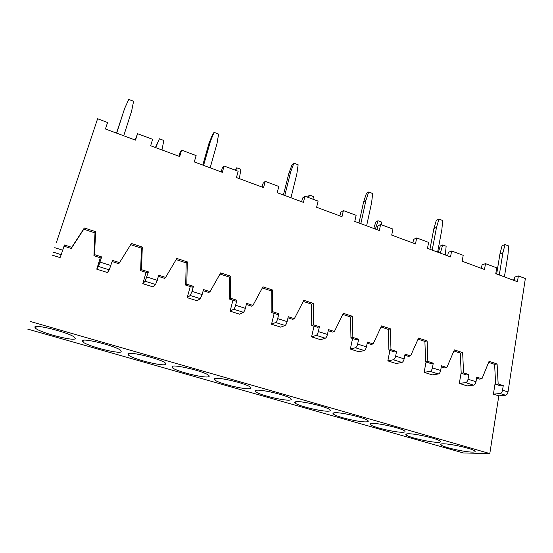<?xml version="1.0" encoding="UTF-8"?>
<svg xmlns="http://www.w3.org/2000/svg" width="553" height="553" viewBox="0 0 553 553"><rect width="100%" height="100%" fill="white"/><g stroke="black" fill="none" stroke-linecap="round" stroke-linejoin="round"><path stroke-width="0.83" d="M56.371 242.587L97.598 118.764L56.371 242.587M27.65 329.083L463.4 452.962L489.806 453.571L498.813 395.858L505.566 395.25C506.783 394.953 507.592 393.847 508.007 391.932L502.539 390.19C502.124 392.105 501.308 393.218 500.106 393.522L493.407 394.158L498.813 395.858M97.598 118.764L107.572 122.489L105.436 129.001L135.52 140.144L137.552 133.688L152.628 139.321L150.644 145.757L179.684 156.52L181.571 150.126L196.128 155.566L194.29 161.932L222.341 172.329L224.089 166.011L238.163 171.264L236.456 177.561L263.567 187.612L265.184 181.363L278.788 186.444L277.212 192.672L303.431 202.384L304.931 196.204L318.093 201.119L316.627 207.278L341.996 216.686L343.385 210.569L356.125 215.324L354.777 221.421L379.337 230.525L380.609 224.47L392.948 229.08L391.704 235.108L415.497 243.928L416.672 237.942L428.623 242.408L427.483 248.366L450.536 256.917L451.614 250.993L463.207 255.32L462.156 261.223L484.511 269.505L485.499 263.65L496.739 267.846L495.778 273.687L517.463 281.719L518.361 275.926L525.35 278.532L508.007 391.932M75.256 338.65L74.482 337.247C69.381 332.678 34.804 323.802 34.811 327.093L35.655 328.364C41.109 332.989 73.998 341.505 75.256 338.65M53.282 252.154L61.21 254.663L64.438 244.986L71.745 247.329L84.333 227.974L95.614 231.686L94.542 254.636L101.676 256.924L101.026 257.995L93.927 255.728L94.998 232.91L83.779 229.219L71.254 248.47L64.051 246.168M52.272 255.147L60.077 257.608L61.21 254.663M94.542 254.636L93.927 255.728M95.614 231.686L94.998 232.91M84.333 227.974L83.779 229.219M71.745 247.329L71.254 248.47M100.328 257.774L96.754 269.166L98.448 266.442L101.676 256.924M135.146 140.006L137.552 133.688M121.259 351.798L120.665 350.319C115.902 346.04 83.399 337.842 82.238 340.648L82.95 342.017C88.017 346.33 118.936 354.203 121.259 351.798M98.448 266.442L109.266 269.864L112.494 260.387L119.531 262.64L131.42 243.486L142.294 247.067L141.506 269.684L148.391 271.889L147.478 272.864L140.635 270.673L141.423 248.179L130.695 244.654M112.135 261.555L118.784 263.677L119.531 262.64M96.754 269.166L107.413 272.525L109.266 269.864M141.506 269.684L140.635 270.673M142.294 247.067L141.423 248.179M148.391 271.889L145.162 281.221L142.785 283.668L146.11 272.422M178.916 156.236L180.036 152.455L181.571 150.126M165.665 364.489L165.312 362.962C160.861 358.959 130.19 351.355 127.999 353.726L128.517 355.157C133.225 359.18 162.409 366.501 165.665 364.489M145.162 281.221L155.593 284.525L158.815 275.235L165.603 277.406L176.829 258.445L187.315 261.908L186.796 284.201L193.432 286.323L192.285 287.201L185.684 285.085L186.209 262.91L176.144 259.599M158.483 276.382L164.6 278.339L165.603 277.406M142.785 283.668L153.07 286.91L155.593 284.525M186.796 284.201L185.684 285.085M187.315 261.908L186.209 262.91M193.432 286.323L192.043 291.369L190.211 295.475L187.204 297.666L190.28 286.558M221.214 171.914L222.251 168.174L224.089 166.011M208.55 376.745C209.463 376.469 209.442 375.95 208.481 375.204C204.334 371.464 175.273 364.372 172.17 366.349L172.446 367.821C176.815 371.568 204.465 378.397 208.55 376.745M190.211 295.475L200.276 298.661L202.128 294.576L203.497 289.551L210.043 291.645L220.64 272.885L230.767 276.224L230.497 298.205L236.905 300.258L235.537 301.039L229.163 299L229.44 277.136L219.997 274.025M203.186 290.684L208.813 292.489L210.043 291.645M187.204 297.666L197.131 300.791L200.276 298.661M230.497 298.205L229.163 299M230.767 276.224L229.44 277.136M236.905 300.258L235.619 305.235C235.018 307.35 234.375 308.678 233.684 309.231L230.096 311.18L232.944 300.21M262.101 187.066L263.062 183.368L265.184 181.363M249.997 388.593C251.159 388.344 251.242 387.833 250.253 387.059C246.382 383.561 218.746 376.911 214.841 378.549C213.921 378.819 213.914 379.317 214.834 380.022C218.884 383.519 245.186 389.927 249.997 388.593M233.684 309.231L243.403 312.307C244.108 311.761 244.758 310.44 245.352 308.339L246.617 303.369L252.942 305.394L262.952 286.827L272.733 290.049L272.691 311.726L278.878 313.71L277.309 314.401L271.15 312.431L271.198 290.871L262.336 287.954M246.334 304.489L251.497 306.141L252.942 305.394M230.096 311.18L239.684 314.201L243.403 312.307M272.691 311.726L271.15 312.431M272.733 290.049L271.198 290.871M278.878 313.71L277.689 318.625C277.122 320.712 276.445 322.005 275.671 322.51L271.53 324.238L274.17 313.399M301.648 201.727L302.539 198.064L304.931 196.204M290.083 400.047C291.493 399.84 291.694 399.335 290.678 398.54C287.083 395.271 260.705 389.015 256.08 390.335C254.919 390.577 254.809 391.061 255.756 391.8C259.516 395.056 284.615 401.091 290.083 400.047M275.671 322.51L285.051 325.482C285.853 324.984 286.53 323.699 287.097 321.618L288.265 316.717L294.369 318.673L303.825 300.293L313.274 303.41L313.454 324.791L319.434 326.705L317.678 327.321L311.719 325.413L311.553 304.143L303.251 301.413M287.995 317.823L292.724 319.337L294.369 318.673M271.53 324.238L280.8 327.155L285.051 325.482M313.454 324.791L311.719 325.413M313.274 303.41L311.553 304.143M319.434 326.705L318.334 331.565C317.795 333.618 317.097 334.876 316.233 335.346L311.588 336.86L314.028 326.152M339.922 215.912L340.745 212.29L343.385 210.569M328.862 411.135C330.535 410.969 330.86 410.478 329.837 409.669C326.484 406.614 301.219 400.697 295.966 401.734C294.549 401.934 294.327 402.411 295.288 403.165C298.786 406.206 322.821 411.916 328.862 411.135M316.233 335.346L325.302 338.215C326.187 337.759 326.892 336.501 327.424 334.454L328.503 329.609L334.406 331.503L343.337 313.309L352.482 316.323L352.855 337.413L358.641 339.272L356.706 339.805L350.948 337.966L350.581 316.98L342.791 314.422M328.261 330.708L332.581 332.09L334.406 331.503M311.588 336.86L320.546 339.687L325.302 338.215M352.855 337.413L350.948 337.966M352.482 316.323L350.581 316.98M358.641 339.272L357.632 344.07C357.12 346.095 356.395 347.325 355.448 347.754L350.332 349.067L352.586 338.491M376.98 229.647L377.74 226.066L380.609 224.47M366.397 421.863C368.339 421.745 368.789 421.275 367.766 420.453C364.641 417.598 340.372 411.978 334.551 412.759C332.885 412.918 332.54 413.381 333.514 414.149C336.756 416.99 359.851 422.409 366.397 421.863M355.448 347.754L364.22 350.526C365.18 350.104 365.913 348.888 366.425 346.869L367.413 342.079L373.123 343.911L381.556 325.904L390.404 328.821L390.971 349.627L396.563 351.425L394.469 351.888L388.897 350.104L388.344 329.401L381.045 327.003M367.185 343.164L371.125 344.422L373.123 343.911M350.332 349.067L359.001 351.805L364.22 350.526M390.971 349.627L388.897 350.104M390.404 328.821L388.344 329.401M396.563 351.425L395.637 356.167C395.153 358.164 394.4 359.36 393.383 359.754L387.833 360.888L389.9 350.429M412.884 242.961L413.589 239.414L416.672 237.942M402.757 432.252C404.962 432.19 405.549 431.741 404.526 430.918C401.616 428.243 378.231 422.886 371.913 423.439C369.985 423.55 369.515 423.992 370.489 424.766C373.51 427.421 395.754 432.584 402.757 432.252M393.383 359.754L401.872 362.443C402.909 362.056 403.662 360.867 404.146 358.876L405.052 354.141L410.582 355.911L418.545 338.09L427.11 340.911L427.856 361.448L433.269 363.183L431.015 363.584L425.623 361.862L424.898 341.422L418.061 339.176M404.844 355.213L408.418 356.353L410.582 355.911M387.833 360.888L396.225 363.528L401.872 362.443M427.856 361.448L425.623 361.862M427.11 340.911L424.898 341.422M433.269 363.183L432.418 367.869C431.962 369.839 431.188 371.008 430.103 371.374L424.137 372.328L426.038 361.994M447.688 255.859L448.331 252.348L451.614 250.993M447.75 255.521L447.287 255.707M437.99 442.324C440.458 442.31 441.183 441.895 440.167 441.073C437.458 438.564 414.868 433.441 408.1 433.78C405.916 433.842 405.314 434.264 406.289 435.031C409.096 437.52 430.58 442.462 437.99 442.324M430.103 371.374L438.322 373.973C439.421 373.614 440.195 372.459 440.651 370.496L441.488 365.816L446.838 367.531L454.366 349.89L462.661 352.627L463.566 372.895L468.813 374.575L466.421 374.913L461.195 373.24L460.303 353.07L453.902 350.968M441.301 366.874L444.529 367.911L446.838 367.531M424.137 372.328L432.266 374.886L438.322 373.973M463.566 372.895L461.195 373.24M462.661 352.627L460.303 353.07M468.813 374.575L468.038 379.206C467.596 381.148 466.801 382.289 465.654 382.621L459.315 383.409L461.167 372.57M481.435 268.364L482.022 264.894L485.499 263.65M481.545 267.721L480.592 268.053M30.235 321.473L489.806 453.571M472.151 452.091C474.875 452.126 475.739 451.739 474.744 450.923C472.214 448.573 450.336 443.651 443.167 443.803C440.734 443.817 439.994 444.204 440.955 444.978C443.575 447.301 464.382 452.05 472.151 452.091M493.407 394.158L495.488 380.996M459.315 383.409L467.188 385.897L473.617 385.137C474.778 384.812 475.58 383.685 476.009 381.743L476.769 377.125L481.953 378.791L489.059 361.323L497.099 363.978L498.163 383.982L503.251 385.614L500.721 385.89L495.654 384.266L494.61 364.358L488.631 362.388M476.603 378.169L479.506 379.102L481.953 378.791M498.163 383.982L495.654 384.266M497.099 363.978L494.61 364.358M503.251 385.614L502.539 390.19M514.172 280.502L514.712 277.067L518.361 275.926M514.318 279.611L512.921 280.039M155.676 147.623L159.423 138.81L163.812 140.455L161.981 149.953M159.423 138.81L155.421 147.527M155.808 147.188L155.587 147.589M116.669 133.162L124.653 108.429L128.738 99.429L133.591 101.303L131.628 111.091L123.734 135.782M124.653 108.429L116.503 133.1M203.58 165.375L210.479 141.167L214.08 132.34L218.615 134.089L216.99 143.656L210.175 167.822M214.08 132.34L212.622 134.351L209.041 143.13L210.479 141.167M202.778 165.077L209.041 143.13M284.788 195.479L290.719 171.783L293.892 163.121L298.136 164.759L296.816 174.105L290.954 197.767M293.892 163.121L291.977 164.87L288.818 173.483L290.719 171.783M283.426 194.974L288.818 173.483M360.833 223.661L365.906 200.469L368.692 191.967L372.681 193.509L371.623 202.647L366.618 225.811M368.692 191.967L366.383 193.488L363.604 201.942L365.906 200.469M358.987 222.983L363.604 201.942M432.19 250.115L436.504 227.401L438.944 219.064L442.697 220.509L441.875 229.454L437.623 252.127M438.944 219.064L436.296 220.377L433.856 228.672L436.504 227.401M429.93 249.272L433.856 228.672M499.29 274.986L502.912 252.735L505.055 244.557L508.58 245.919L507.979 254.67L504.405 276.88M505.055 244.557L502.096 245.684L499.96 253.827L502.912 252.735M496.656 274.012L499.96 253.827M235.751 170.365L236.76 167.794L240.887 169.336L239.345 178.633M236.76 167.794L235.025 170.096M308.595 197.573L309.493 195.043L313.371 196.502L313.005 199.218M309.493 195.043L307.406 197.131M375.39 229.06L378.01 220.723L381.674 222.092L381.376 224.76M378.01 220.723L375.833 221.96L373.752 228.451M375.473 228.659L375.003 228.914M440.361 253.143L442.683 244.951L446.14 246.251L445.324 254.981M442.683 244.951L440.209 246.03L438.363 252.403M440.437 252.749L439.898 252.97M62.717 250.212L54.775 247.682M110.904 265.544L100.058 262.094M157.342 280.323L146.884 276.998M202.128 294.576L192.043 291.369M245.352 308.339L235.619 305.235M287.097 321.618L277.689 318.625M327.424 334.454L318.334 331.565M366.425 346.869L357.632 344.07M404.146 358.876L395.637 356.167M440.651 370.496L432.418 367.869M465.654 382.621L473.617 385.137M500.106 393.522L505.566 395.25M476.009 381.743L468.038 379.206M36.263 326.512L35.655 328.364M83.51 340.213L82.95 342.017M129.022 353.422L128.517 355.157M172.902 366.169L172.446 367.821M215.235 378.459L214.834 380.022M256.108 390.328L255.756 391.8M295.599 401.789L295.288 403.165M333.784 412.87L333.514 414.149M370.724 423.584L370.489 424.766M406.49 433.946L406.289 435.031M441.135 443.976L440.955 444.978"/></g></svg>
